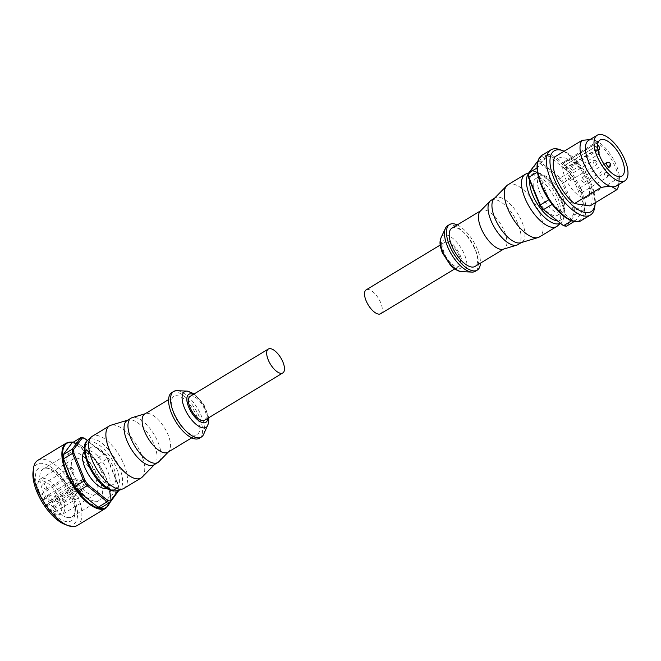 <?xml version="1.0" encoding="UTF-8"?>
<svg xmlns="http://www.w3.org/2000/svg" width="661" height="661" viewBox="0 0 661 661"><rect width="100%" height="100%" fill="white"/><g stroke="black" fill="none" stroke-linecap="round" stroke-linejoin="round"><path stroke-width="0.5" stroke-dasharray="3.31 2.48" d="M109.966 484.91A21.59 9.394 58.8 0 0 113.378 484.364A21.59 9.394 58.8 0 0 112.056 464.303A21.59 9.394 58.8 0 0 94.44 446.869A21.59 9.394 58.8 0 0 91.028 447.414A21.59 9.394 58.8 0 0 92.358 467.476A21.59 9.394 58.8 0 0 109.966 484.91M84.484 451.471A21.59 9.394 -121.2 0 1 85.162 450.967A21.59 9.394 -121.2 0 1 88.574 450.422A21.59 9.394 -121.2 0 1 106.181 467.856A21.59 9.394 -121.2 0 1 107.512 487.917A21.59 9.394 -121.2 0 1 106.751 488.272M80.237 489.784A3.049 1.322 -121.2 0 1 82.724 492.247A3.049 1.322 -121.2 0 1 82.906 495.081A3.049 1.322 -121.2 0 1 82.427 495.155A3.049 1.322 -121.2 0 1 79.94 492.693A3.049 1.322 -121.2 0 1 79.758 489.867A3.049 1.322 -121.2 0 1 80.237 489.784M55.028 511.73A3.049 1.322 58.8 0 0 55.516 511.655A3.049 1.322 58.8 0 0 55.326 508.821A3.049 1.322 58.8 0 0 52.839 506.359A3.049 1.322 58.8 0 0 52.359 506.442A3.049 1.322 58.8 0 0 52.541 509.276A3.049 1.322 58.8 0 0 55.028 511.73M82.361 479.613A3.049 1.322 -121.2 0 1 84.839 482.076A3.049 1.322 -121.2 0 1 85.029 484.91A3.049 1.322 -121.2 0 1 84.55 484.992A3.049 1.322 -121.2 0 1 82.063 482.53A3.049 1.322 -121.2 0 1 81.873 479.696A3.049 1.322 -121.2 0 1 82.361 479.613M57.152 501.567A3.049 1.322 58.8 0 0 57.631 501.484A3.049 1.322 58.8 0 0 57.449 498.658A3.049 1.322 58.8 0 0 54.962 496.196A3.049 1.322 58.8 0 0 54.475 496.271A3.049 1.322 58.8 0 0 54.665 499.105A3.049 1.322 58.8 0 0 57.152 501.567M75.668 478.597A3.049 1.322 -121.2 0 1 78.155 481.059A3.049 1.322 -121.2 0 1 78.345 483.893A3.049 1.322 -121.2 0 1 77.858 483.968A3.049 1.322 -121.2 0 1 75.379 481.505A3.049 1.322 -121.2 0 1 75.189 478.671A3.049 1.322 -121.2 0 1 75.668 478.597M50.467 500.542A3.049 1.322 58.8 0 0 50.947 500.468A3.049 1.322 58.8 0 0 50.757 497.634A3.049 1.322 58.8 0 0 48.27 495.172A3.049 1.322 58.8 0 0 47.79 495.246A3.049 1.322 58.8 0 0 47.98 498.08A3.049 1.322 58.8 0 0 50.467 500.542M71.107 467.41A3.049 1.322 -121.2 0 1 73.586 469.872A3.049 1.322 -121.2 0 1 73.776 472.698A3.049 1.322 -121.2 0 1 73.297 472.78A3.049 1.322 -121.2 0 1 70.81 470.318A3.049 1.322 -121.2 0 1 70.62 467.484A3.049 1.322 -121.2 0 1 71.107 467.41M45.898 489.355A3.049 1.322 58.8 0 0 46.377 489.272A3.049 1.322 58.8 0 0 46.196 486.446A3.049 1.322 58.8 0 0 43.709 483.984A3.049 1.322 58.8 0 0 43.221 484.059A3.049 1.322 58.8 0 0 43.411 486.893A3.049 1.322 58.8 0 0 45.898 489.355M68.984 477.573A3.049 1.322 -121.2 0 1 71.471 480.035A3.049 1.322 -121.2 0 1 71.661 482.869A3.049 1.322 -121.2 0 1 71.173 482.943A3.049 1.322 -121.2 0 1 68.686 480.481A3.049 1.322 -121.2 0 1 68.504 477.655A3.049 1.322 -121.2 0 1 68.984 477.573M43.775 499.526A3.049 1.322 58.8 0 0 44.262 499.443A3.049 1.322 58.8 0 0 44.072 496.609A3.049 1.322 58.8 0 0 41.585 494.155A3.049 1.322 58.8 0 0 41.106 494.23A3.049 1.322 58.8 0 0 41.296 497.064A3.049 1.322 58.8 0 0 43.775 499.526M40.842 499.881A19.359 8.419 -121.2 0 1 37.735 483.166A19.359 8.419 -121.2 0 1 42.411 480.795A19.359 8.419 -121.2 0 1 59.333 498.857A19.359 8.419 -121.2 0 1 56.986 514.985A19.359 8.419 -121.2 0 1 56.334 514.919A19.359 8.419 -121.2 0 1 49.187 510.903L49.311 510.317A3.305 1.438 58.8 0 0 48.071 506.731A3.305 1.438 58.8 0 0 45.535 505.244A3.305 1.438 58.8 0 0 45.171 505.822L45.047 506.417A19.359 8.419 -121.2 0 1 43.618 504.467M45.047 506.417L46.832 506.07A20.83 9.064 -121.2 0 1 38.809 480.869A20.83 9.064 -121.2 0 1 40.544 478.853A20.83 9.064 -121.2 0 1 43.841 478.324A20.83 9.064 -121.2 0 1 60.829 495.147A20.83 9.064 -121.2 0 1 62.109 514.498A20.83 9.064 -121.2 0 1 59.523 515.093A20.83 9.064 -121.2 0 1 58.812 515.026A20.83 9.064 -121.2 0 1 50.971 510.565L49.187 510.903M77.106 458.197A20.83 9.064 -121.2 0 1 94.093 475.011A20.83 9.064 -121.2 0 1 95.374 494.37A20.83 9.064 -121.2 0 1 92.086 494.899A20.83 9.064 -121.2 0 1 75.09 478.077A20.83 9.064 -121.2 0 1 73.809 458.726A20.83 9.064 -121.2 0 1 77.106 458.197M71.917 443.002A36.578 15.914 -121.2 0 1 73.396 443.134A36.578 15.914 -121.2 0 1 74.957 443.465L94.961 459.519A36.578 15.914 -121.2 0 1 98.282 464.154L109.594 491.875A36.578 15.914 -121.2 0 1 109.866 496.047L101.183 507.722M37.867 460.287A38.098 16.575 -121.2 0 1 43.89 459.312A38.098 16.575 -121.2 0 1 74.974 490.082A38.098 16.575 -121.2 0 1 77.312 525.487M33.05 471.863A35.05 15.244 -121.2 0 1 42.635 463.419A35.05 15.244 -121.2 0 1 73.693 497.122A35.05 15.244 -121.2 0 1 67.843 525.189A35.05 15.244 -121.2 0 1 64.828 524.38M66.381 521.612A30.993 13.476 -121.2 0 1 38.925 491.817A30.993 13.476 -121.2 0 1 44.097 467.005A30.993 13.476 -121.2 0 1 46.766 467.724A30.993 13.476 -121.2 0 1 66.769 487.331A30.993 13.476 -121.2 0 1 74.858 514.151A30.993 13.476 -121.2 0 1 66.381 521.612M67.637 517.505A27.944 12.154 -121.2 0 1 44.841 494.94A27.944 12.154 -121.2 0 1 43.122 468.98A27.944 12.154 -121.2 0 1 47.542 468.269A27.944 12.154 -121.2 0 1 49.947 468.913A27.944 12.154 -121.2 0 1 67.984 486.595A27.944 12.154 -121.2 0 1 75.28 510.779A27.944 12.154 -121.2 0 1 72.049 516.795A27.944 12.154 -121.2 0 1 67.637 517.505M94.639 501.162A27.944 12.154 -121.2 0 1 71.842 478.597A27.944 12.154 -121.2 0 1 70.132 452.636A27.944 12.154 -121.2 0 1 74.544 451.926A27.944 12.154 -121.2 0 1 97.341 474.491A27.944 12.154 -121.2 0 1 99.059 500.451A27.944 12.154 -121.2 0 1 94.639 501.162M190.079 396.393A13.972 6.073 -121.2 0 1 192.285 396.038A13.972 6.073 -121.2 0 1 203.687 407.316A13.972 6.073 -121.2 0 1 204.538 420.297M123.855 488.413A30.48 13.261 58.8 0 0 124.128 464.79A30.48 13.261 58.8 0 0 92.3 436.26M142.247 477.068A30.48 13.261 58.8 0 0 141.355 454.363A30.48 13.261 58.8 0 0 110.891 425.23M153.972 464.848A25.911 11.27 58.8 0 0 154.963 464.063A25.911 11.27 58.8 0 0 154.203 444.762A25.911 11.27 58.8 0 0 128.308 419.999A25.911 11.27 58.8 0 0 127.152 420.512M158.88 461.692A25.911 11.27 58.8 0 0 158.111 442.399A25.911 11.27 58.8 0 0 132.217 417.636M167.911 452.256A22.35 9.725 58.8 0 0 168.77 451.579A22.35 9.725 58.8 0 0 168.109 434.93A22.35 9.725 58.8 0 0 145.767 413.571A22.35 9.725 58.8 0 0 144.767 414.009M173.802 413.654A22.35 9.725 58.8 0 0 197.143 434.574A22.35 9.725 58.8 0 0 197.333 417.248A22.35 9.725 58.8 0 0 174 396.327A22.35 9.725 58.8 0 0 173.802 413.654M199.374 438.268A26.671 11.601 58.8 0 0 199.614 417.595A26.671 11.601 58.8 0 0 171.761 392.634M203.555 434.508A26.671 11.601 58.8 0 0 201.564 416.413A26.671 11.601 58.8 0 0 177.032 390.676M74.957 443.465L83.964 438.02L103.967 454.074A36.578 15.914 -121.2 0 1 107.28 458.709L107.611 458.354A35.562 15.467 58.8 0 0 104.645 454.214L103.967 454.074L94.961 459.519M98.282 464.154L107.28 458.709L118.592 486.43A36.578 15.914 -121.2 0 1 118.873 490.602L119.005 489.396A35.562 15.467 58.8 0 0 118.757 485.67L118.592 486.43L109.594 491.875M109.866 496.047L118.873 490.602M107.611 458.354L118.757 485.67M87.516 440.466L104.645 454.214M119.005 489.396L118.079 490.644M46.832 506.07L76.965 487.835A20.83 9.064 58.8 0 0 81.105 492.329L50.971 510.565M76.965 487.835L77.263 486.405A3.305 1.438 -121.2 0 1 77.626 485.827A3.305 1.438 -121.2 0 1 80.163 487.314A3.305 1.438 -121.2 0 1 81.402 490.892L81.105 492.329M534.625 192.582A21.334 9.279 -121.2 0 1 535.765 178.627A21.334 9.279 -121.2 0 1 539.136 178.082A21.334 9.279 -121.2 0 1 556.545 195.309A21.334 9.279 -121.2 0 1 557.851 215.139A21.334 9.279 -121.2 0 1 554.48 215.676A21.334 9.279 -121.2 0 1 536.74 197.779M558.785 213.073A21.334 9.279 58.8 0 0 562.156 212.528A21.334 9.279 58.8 0 0 560.85 192.706A21.334 9.279 58.8 0 0 543.441 175.479A21.334 9.279 58.8 0 0 540.07 176.016A21.334 9.279 58.8 0 0 541.376 195.846A21.334 9.279 58.8 0 0 558.785 213.073M570.683 165.696A2.537 1.107 -121.2 0 1 572.757 167.745A2.537 1.107 -121.2 0 1 572.913 170.1A2.537 1.107 -121.2 0 1 572.509 170.166A2.537 1.107 -121.2 0 1 570.435 168.117A2.537 1.107 -121.2 0 1 570.278 165.754A2.537 1.107 -121.2 0 1 570.683 165.696M581.936 177.9A2.537 1.107 -121.2 0 1 584.01 179.957A2.537 1.107 -121.2 0 1 584.159 182.312A2.537 1.107 -121.2 0 1 583.762 182.378A2.537 1.107 -121.2 0 1 581.688 180.329A2.537 1.107 -121.2 0 1 581.531 177.966A2.537 1.107 -121.2 0 1 581.936 177.9M568.559 175.859A2.537 1.107 -121.2 0 1 570.633 177.908A2.537 1.107 -121.2 0 1 570.79 180.271A2.537 1.107 -121.2 0 1 570.385 180.337A2.537 1.107 -121.2 0 1 568.32 178.288A2.537 1.107 -121.2 0 1 568.163 175.925A2.537 1.107 -121.2 0 1 568.559 175.859M579.813 188.071A2.537 1.107 -121.2 0 1 581.887 190.12A2.537 1.107 -121.2 0 1 582.044 192.483A2.537 1.107 -121.2 0 1 581.639 192.549A2.537 1.107 -121.2 0 1 579.565 190.5A2.537 1.107 -121.2 0 1 579.416 188.137A2.537 1.107 -121.2 0 1 579.813 188.071M584.217 209.041A36.578 15.914 58.8 0 0 583.936 204.869L572.624 177.148A36.578 15.914 58.8 0 0 569.311 172.513L549.308 156.459A36.578 15.914 58.8 0 0 546.267 155.996L537.575 167.671A36.578 15.914 58.8 0 0 537.856 171.843L549.167 199.564A36.578 15.914 58.8 0 0 552.489 204.199L572.492 220.245A36.578 15.914 58.8 0 0 575.524 220.716L584.217 209.041L575.219 214.486A36.578 15.914 58.8 0 0 574.938 210.314L573.533 210.504A35.562 15.467 -121.2 0 1 573.789 214.23L575.219 214.486L566.527 226.161L565.221 225.732A35.562 15.467 -121.2 0 1 563.899 225.608A35.562 15.467 -121.2 0 1 562.511 225.318M594.801 206.835A38.098 16.575 58.8 0 0 584.861 173.86A38.098 16.575 58.8 0 0 560.264 149.75M616.192 186.071A26.671 11.601 58.8 0 0 619.266 180.329A26.671 11.601 58.8 0 0 612.309 157.252A26.671 11.601 58.8 0 0 595.09 140.372A26.671 11.601 58.8 0 0 592.793 139.752L590.009 139.57M596.329 143.321L563.453 163.209L565.221 165.134A3.049 1.322 -121.2 0 1 566.436 169.464A3.049 1.322 -121.2 0 1 564.502 168.588L562.734 166.663L595.611 146.775A21.086 9.171 -121.2 0 1 596.329 143.321L597.627 144.734M562.734 166.663A21.086 9.171 58.8 0 0 569.642 185.939A21.086 9.171 58.8 0 0 583.737 197.697A21.086 9.171 58.8 0 0 587.075 197.16A21.086 9.171 58.8 0 0 585.778 177.569A21.086 9.171 58.8 0 0 568.584 160.549A21.086 9.171 58.8 0 0 565.246 161.086A21.086 9.171 58.8 0 0 563.453 163.209M459.056 255.543A13.972 6.073 58.8 0 0 444.473 242.471A13.972 6.073 58.8 0 0 444.349 253.303A13.972 6.073 58.8 0 0 458.932 266.375A13.972 6.073 58.8 0 0 459.056 255.543M380.662 313.735A13.972 6.073 58.8 0 0 380.786 302.903A13.972 6.073 58.8 0 0 366.194 289.832M526.181 173.86A30.48 13.261 -121.2 0 1 529.982 173.579A30.48 13.261 -121.2 0 1 554.249 197.044A30.48 13.261 -121.2 0 1 557.628 225.831M507.929 184.774A30.48 13.261 -121.2 0 1 512.754 183.998A30.48 13.261 -121.2 0 1 537.616 208.612A30.48 13.261 -121.2 0 1 539.492 236.935M494.048 198.705A25.911 11.27 -121.2 0 1 495.039 197.92A25.911 11.27 -121.2 0 1 499.138 197.259A25.911 11.27 -121.2 0 1 520.273 218.18A25.911 11.27 -121.2 0 1 521.868 242.256A25.911 11.27 -121.2 0 1 520.703 242.769M491.123 200.291A25.911 11.27 -121.2 0 1 495.221 199.63A25.911 11.27 -121.2 0 1 516.357 220.551A25.911 11.27 -121.2 0 1 517.951 244.62M480.25 211.19A22.35 9.725 -121.2 0 1 481.101 210.512A22.35 9.725 -121.2 0 1 484.637 209.942A22.35 9.725 -121.2 0 1 502.872 227.995A22.35 9.725 -121.2 0 1 504.244 248.759A22.35 9.725 -121.2 0 1 503.244 249.205M451.876 228.194A22.35 9.725 -121.2 0 1 455.404 227.624A22.35 9.725 -121.2 0 1 473.64 245.677A22.35 9.725 -121.2 0 1 475.019 266.441M447.679 225.682A26.671 11.601 -121.2 0 1 451.901 225.004A26.671 11.601 -121.2 0 1 473.656 246.545A26.671 11.601 -121.2 0 1 475.292 271.324M457.288 224.922A26.671 11.601 -121.2 0 1 480.431 263.169M619.266 180.329L618.746 184.526A30.48 13.261 58.8 0 0 597.627 142.718L594.751 140.248L592.793 139.752A26.671 11.601 58.8 0 0 588.579 140.438M590 205.935A30.48 13.261 58.8 0 0 588.687 183.7A30.48 13.261 58.8 0 0 570.815 158.937L555.281 156.566M595.264 202.745A35.562 15.467 58.8 0 0 564.097 151.229M570.815 158.937L597.627 142.718M559.429 179.048A35.562 15.467 -121.2 0 1 562.387 183.188L563.626 182.593A36.578 15.914 58.8 0 0 560.305 177.958L559.429 179.048L539.715 163.234L540.301 161.904A36.578 15.914 58.8 0 0 537.269 161.441L537.005 162.821L528.445 174.314M546.267 155.996L537.79 161.127M569.311 172.513L560.305 177.958L540.301 161.904L549.308 156.459M537.856 171.843L537.426 172.1M537.038 167.993L537.575 167.671M583.936 204.869L574.938 210.314L563.626 182.593L572.624 177.148M575.524 220.716L574.293 221.46M571.691 220.733L572.492 220.245M597.792 149.097A3.049 1.322 -121.2 0 1 597.379 148.692L595.611 146.775M573.533 210.504L562.387 183.188M565.221 225.732L573.789 214.23M537.005 162.821A35.562 15.467 -121.2 0 1 539.715 163.234M109.66 502.591A37.594 16.351 58.8 0 0 106.347 478.382A37.594 16.351 58.8 0 0 73.148 442.259M66.439 443.002A38.098 16.575 -121.2 0 1 72.462 442.027A38.098 16.575 -121.2 0 1 106.223 478.663A38.098 16.575 -121.2 0 1 105.884 508.193M92.499 442.093A27.002 11.749 58.8 0 0 87.987 463.716A27.002 11.749 58.8 0 0 111.916 489.685A27.002 11.749 58.8 0 0 116.427 468.062A27.002 11.749 58.8 0 0 92.499 442.093M118.104 490.627A29.505 12.832 58.8 0 0 119.36 467.286A29.505 12.832 58.8 0 0 93.209 438.912A29.505 12.832 58.8 0 0 87.665 440.325M207.851 425.32A20.805 9.047 58.8 0 0 206.306 411.2A20.805 9.047 58.8 0 0 187.873 391.196M207.744 418.363A16.409 7.139 58.8 0 0 193.276 394.46M49.311 510.317L81.402 490.892M45.171 505.822L77.263 486.405M597.751 154.897A2.537 1.107 58.8 0 0 598.155 154.831A2.537 1.107 58.8 0 0 598.172 152.856A2.537 1.107 58.8 0 0 595.925 150.419A2.537 1.107 58.8 0 0 595.52 150.485A2.537 1.107 58.8 0 0 595.503 152.451A2.537 1.107 58.8 0 0 597.751 154.897M609.409 167.043A2.537 1.107 58.8 0 0 609.425 165.068A2.537 1.107 58.8 0 0 607.178 162.631M593.801 160.59A2.537 1.107 58.8 0 0 593.404 160.648A2.537 1.107 58.8 0 0 593.561 163.011A2.537 1.107 58.8 0 0 595.635 165.06A2.537 1.107 58.8 0 0 596.032 165.002A2.537 1.107 58.8 0 0 595.875 162.639A2.537 1.107 58.8 0 0 593.801 160.59M596.569 161.986L596.387 161.532L596.569 161.986M605.055 172.794A2.537 1.107 58.8 0 0 604.658 172.86A2.537 1.107 58.8 0 0 604.815 175.223A2.537 1.107 58.8 0 0 606.881 177.272A2.537 1.107 58.8 0 0 607.285 177.206A2.537 1.107 58.8 0 0 607.129 174.851A2.537 1.107 58.8 0 0 605.055 172.794M607.823 174.19L607.641 173.744L607.823 174.19M541.376 185.377A37.082 16.128 -121.2 0 1 547.564 155.682A37.082 16.128 -121.2 0 1 580.424 191.335A37.082 16.128 -121.2 0 1 574.235 221.03A37.082 16.128 -121.2 0 1 541.376 185.377M581.407 220.477A38.098 16.575 58.8 0 0 581.738 190.946A38.098 16.575 58.8 0 0 547.977 154.31A38.098 16.575 58.8 0 0 541.954 155.285M529.635 180.362A27.002 11.749 -121.2 0 1 542.334 175.132A27.002 11.749 -121.2 0 1 561.024 199.052A27.002 11.749 -121.2 0 1 556.769 220.708M528.494 173.826A29.505 12.832 -121.2 0 1 530.907 172.141A29.505 12.832 -121.2 0 1 534.584 171.86A29.505 12.832 -121.2 0 1 560.726 200.233A29.505 12.832 -121.2 0 1 561.346 222.443A29.505 12.832 -121.2 0 1 560.041 223.335M441.16 237.456A20.805 9.047 -121.2 0 1 446.183 234.911A20.805 9.047 -121.2 0 1 464.617 254.915A20.805 9.047 -121.2 0 1 461.841 271.638M460.337 255.741A16.409 7.139 -121.2 0 1 457.602 268.878A16.409 7.139 -121.2 0 1 443.068 253.105A16.409 7.139 -121.2 0 1 445.803 239.968A16.409 7.139 -121.2 0 1 460.337 255.741M564.502 168.588L597.379 148.692M565.221 165.134L598.098 145.238M113.378 484.364L107.512 487.917M55.516 511.655L82.906 495.081M57.631 501.484L85.029 484.91M50.947 500.468L78.345 483.893M46.377 489.272L73.776 472.698M44.262 499.443L71.661 482.869M56.986 514.985L59.523 515.093M95.374 494.37L62.109 514.498M109.916 502.434L110.255 491.842L106.421 478.432L91.317 454.355L73.412 442.102M70.132 452.636L43.122 468.98M128.308 419.999L127.689 420.189M145.767 413.571L145.238 413.728M191.723 437.855L197.143 434.574M208.802 417.719L203.844 404.392L194.334 393.816M168.58 399.599L174 396.327M154.963 464.063L154.509 464.526M99.059 500.451L72.049 516.795M49.947 468.913L46.766 467.724M75.28 510.779L74.858 514.151M73.809 458.726L40.544 478.853M37.735 483.166L38.809 480.869M45.535 505.244L77.626 485.827M41.106 494.23L68.504 477.655M43.221 484.059L70.62 467.484M47.79 495.246L75.189 478.671M54.475 496.271L81.873 479.696M52.359 506.442L79.758 489.867M91.028 447.414L85.162 450.967M557.851 215.139L562.156 212.528M572.913 170.1L598.998 153.939M584.159 182.312L607.137 168.415M568.163 175.925L593.404 160.648L594.974 160.342C597.544 161.408 597.899 162.953 596.032 165.002L570.79 180.271M579.416 188.137L604.658 172.86L606.228 172.554C608.798 173.612 609.153 175.165 607.285 177.206L582.044 192.483M565.246 161.086L600.081 140.008M444.473 242.471L440.209 245.049M560.214 223.476L561.346 222.443C567.064 215.321 564.494 208.793 561.42 199.275C555.133 182.403 537.996 168.018 530.907 172.141L528.701 172.942M495.039 197.92L494.502 198.242M481.101 210.512L480.638 210.793M504.244 248.759L503.781 249.04M521.868 242.256L521.322 242.579M458.932 266.375L454.677 268.953M587.075 197.16L621.91 176.082M566.436 169.464L598.023 150.361M581.531 177.966L604.104 164.308M570.278 165.754L595.52 150.485L598.065 150.551M535.765 178.627L540.07 176.016"/><path stroke-width="0.99" d="M106.751 488.272A21.59 9.394 -121.2 0 1 104.099 488.462A21.59 9.394 -121.2 0 1 86.922 471.871A21.59 9.394 -121.2 0 1 84.484 451.471M109.123 500.774A35.562 15.467 58.8 0 0 110.445 500.898L110.18 502.269A36.578 15.914 -121.2 0 1 108.701 502.145A36.578 15.914 -121.2 0 1 107.14 501.806L107.726 500.484A35.562 15.467 58.8 0 0 109.123 500.774M84.939 438.4A35.562 15.467 58.8 0 0 82.228 437.987L80.923 437.557A36.578 15.914 -121.2 0 1 82.402 437.689A36.578 15.914 -121.2 0 1 83.964 438.02L87.516 440.466M85.054 480.522A35.562 15.467 58.8 0 0 88.02 484.67L87.136 485.761A36.578 15.914 -121.2 0 1 83.823 481.125L85.054 480.522L73.908 453.215L72.512 453.396A36.578 15.914 -121.2 0 1 72.231 449.224L80.923 437.557L71.917 443.002L63.233 454.677L72.231 449.224L73.66 449.48L82.228 437.987M105.884 508.193L77.312 525.487A38.098 16.575 -121.2 0 1 71.289 526.453A38.098 16.575 -121.2 0 1 68.009 525.569A38.098 16.575 -121.2 0 1 43.411 501.468A38.098 16.575 -121.2 0 1 33.471 468.484A38.098 16.575 -121.2 0 1 37.867 460.287L66.439 443.002A38.098 16.575 -121.2 0 0 66.1 472.532A38.098 16.575 -121.2 0 0 99.861 509.168A38.098 16.575 -121.2 0 0 105.884 508.193L109.916 502.434M68.009 525.569L64.828 524.38A35.05 15.244 -121.2 0 1 42.197 502.203A35.05 15.244 -121.2 0 1 33.05 471.863L33.471 468.484M282.817 372.936L204.538 420.297A13.972 6.073 -121.2 0 1 202.332 420.652A13.972 6.073 -121.2 0 1 190.938 409.374A13.972 6.073 -121.2 0 1 190.079 396.393L268.349 349.033A13.972 6.073 -121.2 0 1 270.564 348.678A13.972 6.073 -121.2 0 1 281.958 359.956A13.972 6.073 -121.2 0 1 282.817 372.936A13.972 6.073 -121.2 0 1 280.611 373.291A13.972 6.073 -121.2 0 1 269.209 362.013A13.972 6.073 -121.2 0 1 268.349 349.033M127.689 420.189L110.891 425.23A30.48 13.261 58.8 0 0 109.528 425.833L92.3 436.26A30.48 13.261 58.8 0 0 91.392 436.938A30.48 13.261 58.8 0 0 92.028 459.891A30.48 13.261 58.8 0 0 122.83 488.909A30.48 13.261 58.8 0 0 123.855 488.413L141.082 477.994A30.48 13.261 58.8 0 0 142.247 477.068L154.509 464.526M109.528 425.833A30.48 13.261 58.8 0 0 109.255 449.463A30.48 13.261 58.8 0 0 141.082 477.994M145.238 413.728L132.217 417.636A25.911 11.27 58.8 0 0 131.06 418.149L127.152 420.512A25.911 11.27 58.8 0 0 126.92 440.598A25.911 11.27 58.8 0 0 153.972 464.848L157.888 462.485A25.911 11.27 58.8 0 0 158.88 461.692L168.373 451.975M131.06 418.149A25.911 11.27 58.8 0 0 130.837 438.235A25.911 11.27 58.8 0 0 157.888 462.485M168.58 399.599L144.767 414.009A22.35 9.725 58.8 0 0 144.569 431.336A22.35 9.725 58.8 0 0 167.911 452.256L191.723 437.855M187.873 391.196A20.805 9.047 58.8 0 0 187.17 391.13L177.032 390.676A26.671 11.601 58.8 0 0 173.719 391.444L171.761 392.634A26.671 11.601 58.8 0 0 171.53 413.307A26.671 11.601 58.8 0 0 199.374 438.268L201.332 437.086A26.671 11.601 58.8 0 0 203.555 434.508L208.62 423.015L208.802 417.719M173.719 391.444A26.671 11.601 58.8 0 0 173.479 412.125A26.671 11.601 58.8 0 0 201.332 437.086M43.618 504.467A19.359 8.419 -121.2 0 1 40.842 499.881M118.897 490.338L110.18 502.269L101.183 507.722A36.578 15.914 -121.2 0 1 98.142 507.251L78.138 491.206A36.578 15.914 -121.2 0 1 74.817 486.57L63.506 458.85A36.578 15.914 -121.2 0 1 63.233 454.677M74.817 486.57L83.823 481.125L72.512 453.396L63.506 458.85M98.142 507.251L107.14 501.806L87.136 485.761L78.138 491.206M118.079 490.644L110.445 500.898M107.726 500.484L88.02 484.67M73.66 449.48A35.562 15.467 58.8 0 0 73.908 453.215M542.797 209.504A35.562 15.467 -121.2 0 1 539.839 205.356L540.169 205.009A36.578 15.914 58.8 0 0 543.482 209.644L563.486 225.698A36.578 15.914 58.8 0 0 565.048 226.029A36.578 15.914 58.8 0 0 566.527 226.161L574.293 221.46M564.097 151.229A35.562 15.467 58.8 0 0 562.916 150.741L560.264 149.75A38.098 16.575 58.8 0 0 556.983 148.865A38.098 16.575 58.8 0 0 550.96 149.84A38.098 16.575 58.8 0 0 553.298 185.237A38.098 16.575 58.8 0 0 584.382 216.007A38.098 16.575 58.8 0 0 590.405 215.032A38.098 16.575 58.8 0 0 594.801 206.835L595.148 204.026A35.562 15.467 58.8 0 0 595.264 202.745M590.009 139.57L582.093 140.347L555.281 156.566A30.48 13.261 58.8 0 0 556.587 178.8A30.48 13.261 58.8 0 0 574.459 203.563L601.27 187.344C606.013 186.567 609.582 186.369 611.97 186.749A26.671 11.601 58.8 0 0 616.192 186.071L624.802 180.866A26.671 11.601 58.8 0 0 623.158 156.087A26.671 11.601 58.8 0 0 601.403 134.547A26.671 11.601 58.8 0 0 597.189 135.224A26.671 11.601 58.8 0 0 598.825 160.003A26.671 11.601 58.8 0 0 620.58 181.544A26.671 11.601 58.8 0 0 624.802 180.866M562.916 150.741A35.562 15.467 58.8 0 0 559.85 149.923A35.562 15.467 58.8 0 0 553.918 178.396A35.562 15.467 58.8 0 0 585.423 212.586A35.562 15.467 58.8 0 0 595.148 204.026M603.41 139.471A21.086 9.171 58.8 0 0 600.081 140.008A21.086 9.171 58.8 0 0 601.378 159.59A21.086 9.171 58.8 0 0 618.572 176.619A21.086 9.171 58.8 0 0 621.91 176.082A21.086 9.171 58.8 0 0 620.613 156.492A21.086 9.171 58.8 0 0 603.41 139.471M440.209 245.049L366.194 289.832A13.972 6.073 58.8 0 0 366.07 300.664A13.972 6.073 58.8 0 0 380.662 313.735L454.677 268.953M560.214 223.476L557.628 225.831A30.48 13.261 -121.2 0 1 556.719 226.508A30.48 13.261 -121.2 0 1 551.894 227.285A30.48 13.261 -121.2 0 1 527.032 202.671A30.48 13.261 -121.2 0 1 525.156 174.355A30.48 13.261 -121.2 0 1 526.181 173.86L528.701 172.942M556.719 226.508L539.492 236.935A30.48 13.261 -121.2 0 1 538.128 237.539A30.48 13.261 -121.2 0 1 534.666 237.712A30.48 13.261 -121.2 0 1 510.581 214.594A30.48 13.261 -121.2 0 1 506.764 185.708A30.48 13.261 -121.2 0 1 507.929 184.774L525.156 174.355M538.128 237.539L520.703 242.769A25.911 11.27 -121.2 0 1 517.77 242.918A25.911 11.27 -121.2 0 1 497.295 223.261A25.911 11.27 -121.2 0 1 494.048 198.705L506.764 185.708M521.322 242.579L517.951 244.62A25.911 11.27 -121.2 0 1 516.795 245.132A25.911 11.27 -121.2 0 1 513.853 245.281A25.911 11.27 -121.2 0 1 493.379 225.632A25.911 11.27 -121.2 0 1 490.132 201.076A25.911 11.27 -121.2 0 1 491.123 200.291L494.502 198.242M516.795 245.132L503.244 249.205A22.35 9.725 -121.2 0 1 500.708 249.329A22.35 9.725 -121.2 0 1 483.051 232.375A22.35 9.725 -121.2 0 1 480.25 211.19L490.132 201.076M503.781 249.04L475.019 266.441A22.35 9.725 -121.2 0 1 471.483 267.011A22.35 9.725 -121.2 0 1 453.248 248.966A22.35 9.725 -121.2 0 1 451.876 228.194L480.638 210.793M480.431 263.169A26.671 11.601 -121.2 0 1 477.25 270.134A26.671 11.601 -121.2 0 1 473.036 270.82A26.671 11.601 -121.2 0 1 451.273 249.28A26.671 11.601 -121.2 0 1 449.637 224.5A26.671 11.601 -121.2 0 1 453.859 223.823A26.671 11.601 -121.2 0 1 457.288 224.922M477.25 270.134L475.292 271.324A26.671 11.601 -121.2 0 1 471.979 272.092A26.671 11.601 -121.2 0 1 471.078 272.002A26.671 11.601 -121.2 0 1 451.116 253.758A26.671 11.601 -121.2 0 1 445.464 228.268A26.671 11.601 -121.2 0 1 447.679 225.682L449.637 224.5M536.74 197.779A21.334 9.279 -121.2 0 1 534.625 192.582M597.189 135.224L588.579 140.438A26.671 11.601 58.8 0 0 590.215 165.217A26.671 11.601 58.8 0 0 611.97 186.749L616.804 189.715A30.48 13.261 58.8 0 0 618.746 184.551L618.746 184.551M582.093 140.347A30.48 13.261 58.8 0 0 583.399 162.581A30.48 13.261 58.8 0 0 601.27 187.344M574.459 203.563L590 205.935L616.804 189.715M537.79 161.127L528.577 173.116A36.578 15.914 58.8 0 0 528.85 177.288L528.693 178.049L539.839 205.356M537.426 172.1L528.85 177.288L540.169 205.009L548.894 199.729M528.693 178.049A35.562 15.467 -121.2 0 1 528.445 174.314L528.577 173.116L537.038 167.993M552.199 204.373L543.482 209.644L563.486 225.698L571.691 220.733M597.627 144.734L598.098 145.238A3.049 1.322 -121.2 0 1 599.312 149.576A3.049 1.322 -121.2 0 1 597.792 149.097M73.148 442.259A37.594 16.351 58.8 0 0 66.761 472.342A37.594 16.351 58.8 0 0 90.491 504.136A37.594 16.351 58.8 0 0 109.66 502.591M118.104 490.627L113.485 491.007C95.804 488.9 76.255 447.621 87.665 440.325A29.505 12.832 58.8 0 0 88.285 462.535A29.505 12.832 58.8 0 0 114.436 490.908A29.505 12.832 58.8 0 0 118.104 490.627L122.83 488.909M194.334 393.816L187.17 391.13A20.805 9.047 58.8 0 0 184.402 407.854A20.805 9.047 58.8 0 0 202.836 427.857A20.805 9.047 58.8 0 0 207.851 425.32M193.276 394.46A16.409 7.139 58.8 0 0 191.409 393.89A16.409 7.139 58.8 0 0 188.674 407.027A16.409 7.139 58.8 0 0 203.208 422.8A16.409 7.139 58.8 0 0 207.744 418.363M609.004 167.101A2.537 1.107 58.8 0 0 609.409 167.043C610.673 165.886 610.987 164.886 610.343 164.027C610.202 162.722 609.012 162.284 606.773 162.697A2.537 1.107 58.8 0 0 606.757 164.663A2.537 1.107 58.8 0 0 609.004 167.101M581.407 220.477C571.765 227.326 549.894 207.521 541.21 185.287C535.402 170.208 535.65 160.21 541.954 155.285A38.098 16.575 58.8 0 0 541.623 184.816A38.098 16.575 58.8 0 0 575.376 221.452A38.098 16.575 58.8 0 0 581.407 220.477L590.405 215.032M556.769 220.708A27.002 11.749 -121.2 0 1 532.592 194.706A27.002 11.749 -121.2 0 1 529.635 180.362M560.041 223.335A29.505 12.832 -121.2 0 1 555.802 223.856A29.505 12.832 -121.2 0 1 529.651 195.482A29.505 12.832 -121.2 0 1 528.494 173.826M471.979 272.092L461.841 271.638A20.805 9.047 -121.2 0 1 461.138 271.572A20.805 9.047 -121.2 0 1 442.705 251.568A20.805 9.047 -121.2 0 1 441.16 237.456L445.464 228.268M607.178 162.631A2.537 1.107 58.8 0 0 606.773 162.697L604.104 164.308M87.665 440.325L91.392 436.938M73.412 442.102L66.439 443.002M598.998 153.939L599.089 151.815L598.065 150.551M607.137 168.415L609.409 167.043M461.841 271.638C460.626 271.869 458.321 271.027 454.917 269.118L450.686 265.565L442.275 252.659C438.846 242.612 440.028 241.149 441.16 237.456M541.954 155.285L550.96 149.84M598.023 150.361L599.312 149.576"/></g></svg>
